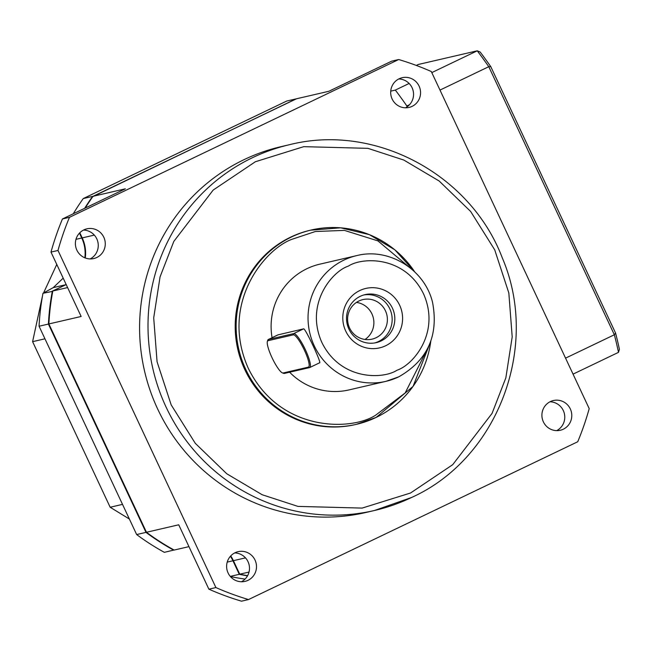 <?xml version="1.0" encoding="UTF-8"?>
<svg xmlns="http://www.w3.org/2000/svg" width="652" height="652" viewBox="0 0 652 652"><rect width="100%" height="100%" fill="white"/><g stroke="black" fill="none" stroke-linecap="round" stroke-linejoin="round"><path stroke-width="0.98" d="M146.39 532.105L145.999 532.382A240.58 235.494 76.9 0 0 173.701 550.174L173.766 549.84M65.624 284.859L52.347 291.11A240.58 235.494 76.9 0 0 48.411 324.06L145.999 532.382L136.651 534.55A240.58 235.494 76.9 0 0 164.353 552.342L174.06 550.003M233.375 560.59L232.943 560.777A35.208 34.466 76.9 0 0 230.417 556.262M227.214 562.106L232.943 560.777L239.284 574.314L239.626 573.939M230.278 576.401L239.284 574.314A240.58 235.494 76.9 0 0 247.524 575.855M84.646 208.314A240.58 235.494 76.9 0 1 92.6 196.407L83.244 198.575L286.709 101.052L296.065 98.884L92.837 196.619M79.462 233.131L81.753 238.013L82.176 237.825M63.187 278.143L53.244 287.63L65.559 284.769A35.208 34.466 76.9 0 0 66.154 284.484M84.85 257.809A35.208 34.466 76.9 0 0 81.753 238.013L75.974 239.349M53.244 287.63L42.991 293.278L52.747 291.346M42.991 293.278A240.58 235.494 76.9 0 0 39.063 326.228L48.884 323.962M230.433 576.58A240.58 235.494 76.9 0 0 245.07 579.074M83.244 198.575A240.58 235.494 76.9 0 0 73.285 213.766M39.063 326.228L136.651 534.55M563.32 429.195A15.257 14.931 76.9 0 0 553.409 400.532A15.257 14.931 76.9 0 0 542.757 420.336A15.257 14.931 76.9 0 0 563.32 429.195M556.694 430.63A15.257 14.931 76.9 0 0 550.003 401.787M412.097 106.366A15.257 14.931 76.9 0 0 402.186 77.702A15.257 14.931 76.9 0 0 391.534 97.515A15.257 14.931 76.9 0 0 412.097 106.366M405.471 107.8A15.257 14.931 76.9 0 0 398.779 78.957M244.019 159.667A187.768 183.807 76.9 0 0 150.115 390.409A187.768 183.807 76.9 0 0 366.008 512.464L374.419 510.508A187.768 183.807 -103.1 0 1 158.534 388.462A187.768 183.807 -103.1 0 1 252.438 157.711A187.768 183.807 -103.1 0 1 289.602 144.671L281.191 146.618A187.768 183.807 76.9 0 0 244.019 159.667M96.806 257.491A15.257 14.931 76.9 0 0 86.895 228.828A15.257 14.931 76.9 0 0 76.243 248.632A15.257 14.931 76.9 0 0 96.806 257.491M90.18 258.925A15.257 14.931 76.9 0 0 83.489 230.083M248.029 580.321A15.257 14.931 76.9 0 0 238.119 551.657A15.257 14.931 76.9 0 0 227.475 571.462A15.257 14.931 76.9 0 0 248.029 580.321M241.403 581.755A15.257 14.931 76.9 0 0 234.712 552.912M414.827 271.982L394.851 249.814L369.366 234.63L340.67 227.817L310.425 230.197A99.756 97.645 76.9 0 0 290.678 237.124A99.756 97.645 76.9 0 0 240.792 359.708A99.756 97.645 76.9 0 0 355.479 424.55L356.416 424.338A99.756 97.645 -103.1 0 1 241.721 359.496A99.756 97.645 -103.1 0 1 291.607 236.912A99.756 97.645 -103.1 0 1 311.354 229.985A99.756 97.645 -103.1 0 1 414.68 271.843M278.054 334.851L303.628 328.844C305.258 327.956 322.161 364.028 319.545 362.822L309.765 367.524A18.778 3.749 64.4 0 1 309.61 367.581L284.362 373.433A18.778 3.749 64.4 0 1 283.661 373.351L282.463 372.903A17.84 3.562 64.4 0 1 272.357 358.388A17.84 3.562 64.4 0 1 267.369 341.412A17.84 3.562 64.4 0 1 268.013 340.703L293.261 334.851A17.84 3.562 64.4 0 1 304.378 350.165A17.84 3.562 64.4 0 1 308.38 367.133L283.131 372.985A17.84 3.562 64.4 0 1 282.463 372.903M398.649 376.88A64.548 63.179 -103.1 0 1 385.87 381.363A64.548 63.179 -103.1 0 1 311.656 339.407A64.548 63.179 -103.1 0 1 343.938 260.091A64.548 63.179 -103.1 0 1 356.717 255.608L319.773 264.174A64.548 63.179 76.9 0 0 307.002 268.657A64.548 63.179 76.9 0 0 272.071 337.703M289.627 372.21A64.548 63.179 76.9 0 0 348.934 389.929L385.87 381.363L398.706 376.864C427.516 360.417 438.812 335.633 432.578 302.512C424.884 269.578 388.942 247.279 356.717 255.608M267.369 341.412L267.768 340.197A18.778 3.749 64.4 0 1 268.282 339.513A18.778 3.749 64.4 0 1 268.445 339.456L293.693 333.604A18.778 3.749 64.4 0 1 305.389 349.725A18.778 3.749 64.4 0 1 309.765 367.524M385.625 345.764A30.514 29.87 76.9 0 0 399.652 305.234A30.514 29.87 76.9 0 0 359.765 290.556A30.514 29.87 76.9 0 0 345.731 331.086A30.514 29.87 76.9 0 0 385.625 345.764M381.118 340.923A24.646 24.124 76.9 0 0 393.441 310.637A24.646 24.124 76.9 0 0 365.104 294.623A24.646 24.124 76.9 0 0 360.222 296.334A24.646 24.124 76.9 0 0 347.899 326.619A24.646 24.124 76.9 0 0 376.237 342.634A24.646 24.124 76.9 0 0 381.118 340.923M374.9 342.911A24.646 24.124 76.9 0 0 378.462 341.542A24.646 24.124 76.9 0 0 391.004 311.917A24.646 24.124 76.9 0 0 363.792 294.965M376.098 337.728A20.293 19.87 76.9 0 0 386.253 312.789A20.293 19.87 76.9 0 0 362.911 299.594A20.293 19.87 76.9 0 0 358.893 301.004A20.293 19.87 76.9 0 0 348.747 325.943A20.293 19.87 76.9 0 0 372.08 339.138A20.293 19.87 76.9 0 0 376.098 337.728M365.038 339.456A20.293 19.87 76.9 0 0 373.343 318.013A20.293 19.87 76.9 0 0 356.448 302.406M67.604 287.573L52.812 290.996A240.58 235.494 -103.1 0 0 48.876 323.946L81.141 316.473L50.986 252.088L57.995 250.458A281.656 275.706 -103.1 0 1 69.462 217.328L398.682 59.528L391.673 61.158L328.795 91.296L296.53 98.77L93.065 196.293A240.58 235.494 -103.1 0 0 85.216 208.045M94.32 235.095L82.217 237.898L79.813 232.772M82.217 237.898A35.208 34.466 -103.1 0 1 85.282 257.98M66.202 284.582A35.208 34.466 -103.1 0 1 66.031 284.663L52.812 290.996M48.876 323.946L146.464 532.276A240.58 235.494 -103.1 0 0 174.165 550.06L188.958 546.637M230.727 555.92A35.208 34.466 -103.1 0 1 233.416 560.671L239.749 574.2A240.58 235.494 -103.1 0 0 247.613 575.683M57.995 250.458L215.902 587.558L208.885 589.18A281.656 275.706 -103.1 0 0 241.501 601.185L248.51 599.555L577.729 441.754A281.656 275.706 -103.1 0 0 589.204 408.625L431.298 71.533A281.656 275.706 -103.1 0 0 398.682 59.528M69.462 217.328L62.453 218.958L125.331 188.819L93.065 196.293M208.885 589.18L178.73 524.795L146.464 532.276M249.04 572.048L239.749 574.2M248.51 599.555A281.656 275.706 -103.1 0 1 215.902 587.558M50.986 252.088A281.656 275.706 -103.1 0 1 62.453 218.958M416.294 65.428L418.225 64.499L477.248 50.815L431.795 72.6M409.138 83.464L395.332 90.082L390.735 91.15M573.051 374.134L618.495 352.349L619.4 349.276A220.629 44.083 -115.6 0 0 615.569 333.066L490.76 66.618A220.629 44.083 -115.6 0 0 480.141 51.989L477.248 50.815A222.976 44.548 -115.6 0 1 488.772 66.7L614.347 334.761L565.553 358.144M407.223 106.741L406.856 105.966A222.976 44.548 -115.6 0 0 395.332 90.082M406.856 105.966L409.578 104.654M439.986 90.082L488.772 66.7L490.76 66.618M618.495 352.349A222.976 44.548 -115.6 0 0 614.347 334.761L615.569 333.066M56.773 264.443L43.562 292.96M42.519 295.853L32.6 341.664L44.955 338.804M32.6 341.664L110.164 507.248L122.511 504.379M110.164 507.248L129.381 519.041M255.364 161.745L303.759 146.659L367.94 148.346L403.808 160.05L439.171 181.011L470.638 211.452L494.713 249.838L508.837 292.993L512.195 336.905L505.846 377.867L492.081 413.36L452.724 464.672L410.54 493.01L362.137 508.087L297.964 506.4L262.088 494.705L226.733 473.735L195.266 443.295L171.191 404.908L157.067 361.754L153.709 317.842L160.058 276.888L173.823 241.395L213.171 190.074L255.364 161.745M427.655 348.478L405.161 392.977L375.633 415.177C352.121 430.785 280.018 432.969 248.29 368.307C218.909 302.512 266.236 247.45 293.074 238.925L315.397 231.509L344.435 230.392L377.907 240.89L408.714 266.75M430.776 341.281A99.756 97.645 -103.1 0 1 376.196 417.386M348.323 266.138C362.21 256.921 404.778 255.633 423.507 293.808C440.85 332.642 412.903 365.153 397.068 370.189C383.18 379.399 340.613 380.686 321.884 342.512C304.541 303.677 332.479 271.167 348.323 266.138M411.591 497.468A187.768 183.807 -103.1 0 1 374.419 510.508L411.632 497.46C497.761 458.674 540.206 346.693 502.415 258.184C470.744 174.214 374.9 123.057 289.61 144.671M376.163 417.402A99.756 97.645 -103.1 0 1 356.416 424.338L376.18 417.402L413.066 386.383L430.85 341.094M278.38 334.696L268.445 339.456L268.013 340.703M303.628 328.844L293.693 333.604L293.261 334.851M245.494 557.867L233.416 560.671M283.131 372.985L284.362 373.433M309.61 367.581L308.38 367.133M278.217 334.753L268.282 339.513"/></g></svg>
